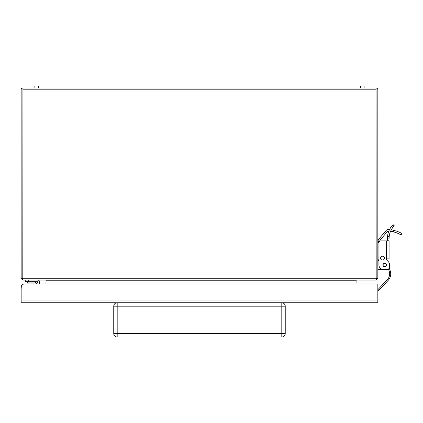 <?xml version="1.0" encoding="UTF-8"?>
<svg xmlns="http://www.w3.org/2000/svg" width="423" height="423" viewBox="0 0 423 423"><rect width="100%" height="100%" fill="white"/><g stroke="black" fill="none" stroke-linecap="round" stroke-linejoin="round"><path stroke-width="0.63" d="M22.932 88.016L22.794 278.429L21.15 278.429L21.15 89.798A1.782 1.782 0 0 1 22.932 88.016L376.047 88.016A1.782 1.782 0 0 1 377.834 89.798L377.834 278.429L376.184 278.429L376.047 89.66L376.047 278.292L22.932 278.292L22.932 89.798L376.047 89.798M376.047 89.66L376.047 88.016M377.834 278.292L376.047 280.074L376.047 278.292M22.932 278.292L22.932 280.074L376.047 280.074M22.932 280.074L21.15 278.292M376.184 283.949L356.018 283.949L356.155 280.074M45.98 280.211L45.98 283.949L39.588 283.949L39.588 281.861A1.782 1.782 0 0 0 37.8 280.074M24.582 283.949L377.834 283.949L377.834 302.746L21.15 302.746L21.15 287.381A3.432 3.432 0 0 1 24.582 283.949L36.875 283.949L34.644 281.723M25.317 280.074L25.317 281.723L28.748 281.723L28.748 280.074M37.938 283.949L37.8 281.723L28.748 281.723M39.588 283.949L39.588 281.861M27.648 282.099L26.771 283.109L36.029 283.109M26.829 281.723L26.829 282.099L35.019 282.099M389.276 268.214L390.133 270.535A9.602 9.602 0 0 1 388.108 280.449L377.834 291.331M377.834 289.734L387.309 279.698A8.508 8.508 0 0 0 389.102 270.916L388.42 269.065M395.426 232.449L393.49 231.873A34.295 34.295 0 0 0 390.582 231.233M394.342 230.398L391.344 229.7A35.944 35.944 0 0 1 394.299 230.387C404.113 234.146 404.113 234.146 394.299 230.387L393.49 231.873C403.336 235.574 403.336 235.574 393.49 231.873M379.352 241.427L377.892 241.427L377.834 242.226L377.892 241.427A5.213 5.213 0 0 1 379.05 238.873L385.797 230.836A4.114 4.114 0 0 1 389.504 229.403L388.742 229.372L389.504 229.403A35.944 35.944 0 0 1 389.625 229.419M386.892 259.04L386.611 259.637A0.777 0.777 0 0 0 386.839 260.182L388.182 261.53A4.939 4.939 0 0 1 389.631 265.02L389.631 266.939A2.469 2.469 0 0 1 387.161 269.409L383.323 269.409A4.389 4.389 0 0 1 378.929 265.02L378.929 242.522L377.834 242.522M378.929 260.631L377.929 260.631L377.834 260.261M377.834 269.409L380.303 269.409L380.303 268.208M384.692 269.409L380.303 269.409M388.89 231.011A2.469 2.469 0 0 0 387.061 231.894L380.314 239.931A3.569 3.569 0 0 0 379.637 241.168M398.91 233.808L401.062 234.887L401.85 233.438L399.481 232.264M399.423 232.238L395.87 230.858M391.344 229.7L397.26 231.349M398.614 231.883L399.598 232.317M393.586 231.899L394.802 232.248M396.652 232.877L397.668 233.274M398.868 233.792L397.652 233.269M397.028 233.02L396.335 232.761M395.108 232.343L394.479 232.153M384.692 266.802A1.782 1.782 0 0 1 382.91 265.02A1.782 1.782 0 0 1 384.692 263.238A1.782 1.782 0 0 1 386.474 265.02A1.782 1.782 0 0 1 384.692 266.802M387.442 238.012L387.531 236.483A19.532 19.532 0 0 1 391.497 226.485L393.131 224.624L394.167 225.914M387.436 238.133L387.436 238.408L387.436 238.133L389.086 238.133L389.186 236.483L387.531 236.483L387.442 238.001M388.647 231.635L388.377 232.412M390.434 228.008L390.889 227.32M389.081 240.761L386.611 240.877L386.611 259.637L387.389 258.86L389.081 258.86L389.081 240.761M387.225 240.877L387.436 238.408M389.086 238.133L389.081 238.408L389.086 238.133M394.294 225.787L392.676 227.659L394.294 225.787M389.186 236.483A17.882 17.882 0 0 1 392.676 227.659L391.497 226.485M389.943 232.92L390.218 232.142L389.943 232.92M391.793 228.943L392.243 228.256L391.793 228.943M386.611 259.637A0.777 0.777 0 0 0 386.839 260.182L388.182 261.53M389.631 265.02L389.631 266.939M387.161 269.409L383.323 269.409M378.929 242.522A1.644 1.644 0 0 1 380.578 240.877L386.611 240.877M384.417 258.162A1.919 1.919 0 0 1 382.498 260.082A1.919 1.919 0 0 1 380.578 258.162A1.919 1.919 0 0 1 382.498 256.243A1.919 1.919 0 0 1 384.417 258.162M386.31 265.02A1.618 1.618 0 0 1 384.692 266.643A1.618 1.618 0 0 1 383.074 265.02A1.618 1.618 0 0 1 384.692 263.402A1.618 1.618 0 0 1 386.31 265.02M364.113 88.016L364.113 85.959L34.871 85.959L34.871 88.016M21.15 289.025L21.33 286.281M281.803 302.746A3.432 3.432 0 0 1 285.234 306.178A3.432 3.432 0 0 0 281.803 302.746L281.803 306.178L285.234 306.178L285.234 333.615A3.432 3.432 0 0 1 281.803 337.041L117.182 337.041A3.432 3.432 0 0 1 113.75 333.615L113.75 306.178A3.432 3.432 0 0 1 117.182 302.746A3.432 3.432 0 0 0 113.75 306.178L117.182 306.178L117.182 333.615L281.803 333.615L281.803 306.178L117.182 306.178L117.182 302.746M355.944 280.211L46.075 280.211M37.938 283.072L36.584 281.723M378.929 257.967L377.834 257.967M377.834 259.193L378.929 259.193M360.687 88.016L360.687 85.959M38.297 85.959L38.297 88.016M21.15 300.965L377.834 300.965M281.803 337.041A3.432 3.432 0 0 0 285.234 333.615L281.803 333.615L281.803 337.041M117.182 337.041L117.182 333.615L113.75 333.615A3.432 3.432 0 0 0 117.182 337.041"/></g></svg>
